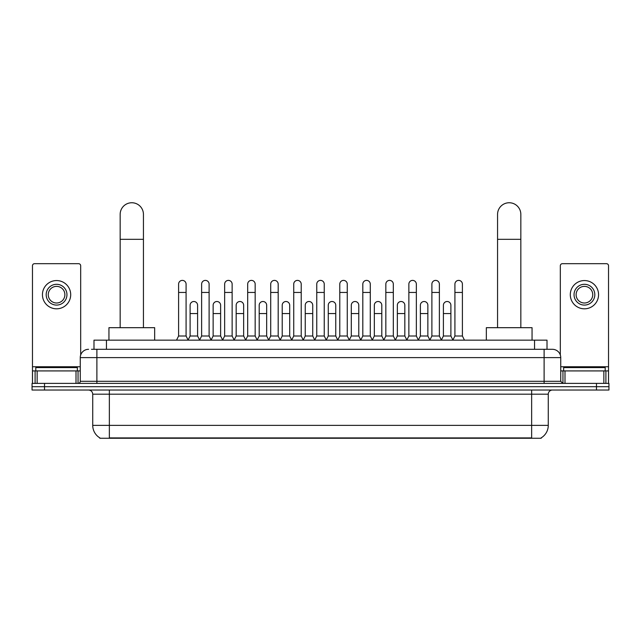 <?xml version="1.0" encoding="UTF-8"?>
<svg xmlns="http://www.w3.org/2000/svg" width="641" height="641" viewBox="0 0 641 641"><rect width="100%" height="100%" fill="white"/><g stroke="black" fill="none" stroke-linecap="round" stroke-linejoin="round"><path stroke-width="0.96" d="M93.987 349.305L93.987 340.163L547.013 340.163L547.013 349.305M541.204 437.843L541.204 438.252L99.796 438.252L99.796 437.843M99.924 437.915A14.551 14.551 0 0 1 92.729 425.368L109.355 425.368L109.355 437.915L531.645 437.915L531.645 425.368L548.271 425.368L548.271 394.191A4.158 4.158 0 0 1 552.422 390.032M92.729 425.368L92.729 394.191C92.488 391.667 91.102 390.281 88.578 390.032M541.076 437.915A14.551 14.551 0 0 0 548.271 425.368M44.517 383.382L608.95 383.382L608.95 386.707L32.05 386.707L32.05 390.032L44.517 390.032L44.517 386.707L32.05 386.707L32.05 383.382L44.517 383.382L44.517 386.707L608.95 386.707L608.95 390.032L44.517 390.032M91.679 349.305L552.422 349.305A8.309 8.309 0 0 1 560.739 357.614L560.739 381.307L562.814 383.382M91.487 349.305L96.887 349.305L96.887 357.614L80.261 357.614L80.261 381.307A2.075 2.075 0 0 1 78.186 383.382M88.578 349.305A8.309 8.309 0 0 0 80.261 357.614M560.739 357.614L544.113 357.614L544.113 349.305L552.422 349.305M77.353 370.915L77.353 367.589L35.792 367.589L35.792 370.915M76.007 383.382L76.007 370.915L37.138 370.915L37.138 383.382M80.678 355.018L80.678 265.759A2.075 2.075 0 0 0 78.603 263.683L34.542 263.683A2.075 2.075 0 0 0 32.467 265.759L32.467 370.915L37.138 370.915M76.007 370.915L80.261 370.915M32.467 383.382L32.467 370.915M56.576 284.3A10.392 10.392 0 0 0 46.184 294.692A10.392 10.392 0 0 0 56.576 305.084A10.392 10.392 0 0 0 66.96 294.692A10.392 10.392 0 0 0 56.576 284.3M56.576 286.375A8.309 8.309 0 0 0 48.259 294.692A8.309 8.309 0 0 0 56.576 303.001A8.309 8.309 0 0 0 64.885 294.692A8.309 8.309 0 0 0 56.576 286.375M56.576 308.818A14.134 14.134 0 0 0 70.702 294.692A14.134 14.134 0 0 0 56.576 280.558A14.134 14.134 0 0 0 42.442 294.692A14.134 14.134 0 0 0 56.576 308.818M605.208 370.915L605.208 367.589L563.647 367.589L563.647 370.915M120.163 327.687L120.163 214.39A11.634 11.634 0 0 1 131.806 202.748A11.634 11.634 0 0 1 143.44 214.39A11.634 11.634 0 0 0 131.806 202.748M143.44 327.687L143.44 214.39M154.665 340.163L154.665 327.687L108.946 327.687L108.946 340.163M497.56 327.687L497.56 214.39A11.634 11.634 0 0 1 509.194 202.748A11.634 11.634 0 0 1 520.837 214.39A11.634 11.634 0 0 0 509.194 202.748M520.837 327.687L520.837 214.39M532.054 340.163L532.054 327.687L486.335 327.687L486.335 340.163M176.523 340.163L178.599 336.004L186.082 336.004L188.166 340.163M186.082 336.004L186.082 284.131A3.742 3.742 0 0 0 182.34 280.389A3.742 3.742 0 0 1 182.581 280.397M178.599 336.004L178.599 292.448L186.082 292.448M178.599 292.448L178.599 284.131A3.742 3.742 0 0 1 182.34 280.389M199.551 340.163L201.627 336.004L209.11 336.004L211.185 340.163M209.11 336.004L209.11 284.131A3.742 3.742 0 0 0 205.368 280.389A3.742 3.742 0 0 1 205.601 280.397M201.627 336.004L201.627 292.448L209.11 292.448M201.627 292.448L201.627 284.131A3.742 3.742 0 0 1 205.368 280.389M222.579 340.163L224.654 336.004L232.138 336.004L234.213 340.163M232.138 336.004L232.138 284.131A3.742 3.742 0 0 0 228.396 280.389A3.742 3.742 0 0 1 228.629 280.397M224.654 336.004L224.654 292.448L232.138 292.448M224.654 292.448L224.654 284.131A3.742 3.742 0 0 1 228.396 280.389M245.599 340.163L247.682 336.004L255.166 336.004L257.241 340.163M255.166 336.004L255.166 284.131A3.742 3.742 0 0 0 251.424 280.389A3.742 3.742 0 0 1 251.657 280.397M247.682 336.004L247.682 292.448L255.166 292.448M247.682 292.448L247.682 284.131A3.742 3.742 0 0 1 251.424 280.389M268.627 340.163L270.71 336.004L278.186 336.004L280.269 340.163M278.186 336.004L278.186 284.131A3.742 3.742 0 0 0 274.444 280.389A3.742 3.742 0 0 1 274.685 280.397M270.71 336.004L270.71 292.448L278.186 292.448M270.71 292.448L270.71 284.131A3.742 3.742 0 0 1 274.444 280.389M291.655 340.163L293.73 336.004L301.214 336.004L303.289 340.163M301.214 336.004L301.214 284.131A3.742 3.742 0 0 0 297.472 280.389A3.742 3.742 0 0 1 297.712 280.397M293.73 336.004L293.73 292.448L301.214 292.448M293.73 292.448L293.73 284.131A3.742 3.742 0 0 1 297.472 280.389M314.683 340.163L316.758 336.004L324.242 336.004L326.317 340.163M324.242 336.004L324.242 284.131A3.742 3.742 0 0 0 320.5 280.389A3.742 3.742 0 0 1 320.732 280.397M316.758 336.004L316.758 292.448L324.242 292.448M316.758 292.448L316.758 284.131A3.742 3.742 0 0 1 320.5 280.389M337.711 340.163L339.786 336.004L347.27 336.004L349.345 340.163M347.27 336.004L347.27 284.131A3.742 3.742 0 0 0 343.528 280.389A3.742 3.742 0 0 1 343.76 280.397M339.786 336.004L339.786 292.448L347.27 292.448M339.786 292.448L339.786 284.131A3.742 3.742 0 0 1 343.528 280.389M360.731 340.163L362.814 336.004L370.29 336.004L372.373 340.163M370.29 336.004L370.29 284.131A3.742 3.742 0 0 0 366.556 280.389A3.742 3.742 0 0 1 366.788 280.397M362.814 336.004L362.814 292.448L370.29 292.448M362.814 292.448L362.814 284.131A3.742 3.742 0 0 1 366.556 280.389M383.759 340.163L385.834 336.004L393.318 336.004L395.401 340.163M393.318 336.004L393.318 284.131A3.742 3.742 0 0 0 389.576 280.389A3.742 3.742 0 0 1 389.816 280.397M385.834 336.004L385.834 292.448L393.318 292.448M385.834 292.448L385.834 284.131A3.742 3.742 0 0 1 389.576 280.389M406.787 340.163L408.862 336.004L416.346 336.004L418.421 340.163M416.346 336.004L416.346 284.131A3.742 3.742 0 0 0 412.604 280.389A3.742 3.742 0 0 1 412.836 280.397M408.862 336.004L408.862 292.448L416.346 292.448M408.862 292.448L408.862 284.131A3.742 3.742 0 0 1 412.604 280.389M429.815 340.163L431.89 336.004L439.373 336.004L441.449 340.163M439.373 336.004L439.373 284.131A3.742 3.742 0 0 0 435.632 280.389A3.742 3.742 0 0 1 435.864 280.397M431.89 336.004L431.89 292.448L439.373 292.448M431.89 292.448L431.89 284.131A3.742 3.742 0 0 1 435.632 280.389M452.834 340.163L454.918 336.004L462.401 336.004L464.477 340.163M462.401 336.004L462.401 284.131A3.742 3.742 0 0 0 458.66 280.389A3.742 3.742 0 0 1 458.892 280.397M454.918 336.004L454.918 292.448L462.401 292.448M454.918 292.448L454.918 284.131A3.742 3.742 0 0 1 458.66 280.389M188.101 340.034L190.113 336.004L197.596 336.004L199.615 340.034M197.596 336.004L197.596 305.244A3.742 3.742 0 0 0 194.095 301.51A3.742 3.742 0 0 1 197.596 305.244M190.113 336.004L190.113 313.561L197.596 313.561M190.113 313.561L190.113 305.244A3.742 3.742 0 0 1 194.095 301.51M211.129 340.034L213.141 336.004L220.624 336.004L222.635 340.034M220.624 336.004L220.624 305.244A3.742 3.742 0 0 0 217.115 301.51A3.742 3.742 0 0 1 220.624 305.244M213.141 336.004L213.141 313.561L220.624 313.561M213.141 313.561L213.141 305.244A3.742 3.742 0 0 1 217.115 301.51M234.149 340.034L236.168 336.004L243.652 336.004L245.663 340.034M243.652 336.004L243.652 305.244A3.742 3.742 0 0 0 240.143 301.51A3.742 3.742 0 0 1 243.652 305.244M236.168 336.004L236.168 313.561L243.652 313.561M236.168 313.561L236.168 305.244A3.742 3.742 0 0 1 240.143 301.51M257.177 340.034L259.196 336.004L266.672 336.004L268.691 340.034M266.672 336.004L266.672 305.244A3.742 3.742 0 0 0 263.171 301.51A3.742 3.742 0 0 1 266.672 305.244M259.196 336.004L259.196 313.561L266.672 313.561M259.196 313.561L259.196 305.244A3.742 3.742 0 0 1 263.171 301.51M280.205 340.034L282.216 336.004L289.7 336.004L291.719 340.034M289.7 336.004L289.7 305.244A3.742 3.742 0 0 0 286.198 301.51A3.742 3.742 0 0 1 289.7 305.244M282.216 336.004L282.216 313.561L289.7 313.561M282.216 313.561L282.216 305.244A3.742 3.742 0 0 1 286.198 301.51M303.233 340.034L305.244 336.004L312.728 336.004L314.747 340.034M312.728 336.004L312.728 305.244A3.742 3.742 0 0 0 309.218 301.51A3.742 3.742 0 0 1 312.728 305.244M305.244 336.004L305.244 313.561L312.728 313.561M305.244 313.561L305.244 305.244A3.742 3.742 0 0 1 309.218 301.51M326.253 340.034L328.272 336.004L335.756 336.004L337.767 340.034M335.756 336.004L335.756 305.244A3.742 3.742 0 0 0 332.246 301.51A3.742 3.742 0 0 1 335.756 305.244M328.272 336.004L328.272 313.561L335.756 313.561M328.272 313.561L328.272 305.244A3.742 3.742 0 0 1 332.246 301.51M349.281 340.034L351.3 336.004L358.784 336.004L360.795 340.034M358.784 336.004L358.784 305.244A3.742 3.742 0 0 0 355.274 301.51A3.742 3.742 0 0 1 358.784 305.244M351.3 336.004L351.3 313.561L358.784 313.561M351.3 313.561L351.3 305.244A3.742 3.742 0 0 1 355.274 301.51M372.309 340.034L374.328 336.004L381.804 336.004L383.823 340.034M381.804 336.004L381.804 305.244A3.742 3.742 0 0 0 378.302 301.51A3.742 3.742 0 0 1 381.804 305.244M374.328 336.004L374.328 313.561L381.804 313.561M374.328 313.561L374.328 305.244A3.742 3.742 0 0 1 378.302 301.51M395.337 340.034L397.348 336.004L404.832 336.004L406.851 340.034M404.832 336.004L404.832 305.244A3.742 3.742 0 0 0 401.33 301.51A3.742 3.742 0 0 1 404.832 305.244M397.348 336.004L397.348 313.561L404.832 313.561M397.348 313.561L397.348 305.244A3.742 3.742 0 0 1 401.33 301.51M418.365 340.034L420.376 336.004L427.859 336.004L429.871 340.034M427.859 336.004L427.859 305.244A3.742 3.742 0 0 0 424.35 301.51A3.742 3.742 0 0 1 427.859 305.244M420.376 336.004L420.376 313.561L427.859 313.561M420.376 313.561L420.376 305.244A3.742 3.742 0 0 1 424.35 301.51M441.385 340.034L443.404 336.004L450.887 336.004L452.899 340.034M450.887 336.004L450.887 305.244A3.742 3.742 0 0 0 447.378 301.51A3.742 3.742 0 0 1 450.887 305.244M443.404 336.004L443.404 313.561L450.887 313.561M443.404 313.561L443.404 305.244A3.742 3.742 0 0 1 447.378 301.51M603.862 383.382L603.862 370.915L564.993 370.915L564.993 383.382M603.862 370.915L608.533 370.915L608.533 265.759A2.075 2.075 0 0 0 606.458 263.683L562.397 263.683A2.075 2.075 0 0 0 560.322 265.759L560.322 355.018M560.739 370.915L564.993 370.915M608.533 370.915L608.533 383.382M584.424 284.3A10.392 10.392 0 0 0 574.04 294.692A10.392 10.392 0 0 0 584.424 305.084A10.392 10.392 0 0 0 594.816 294.692A10.392 10.392 0 0 0 584.424 284.3M584.424 286.375A8.309 8.309 0 0 0 576.115 294.692A8.309 8.309 0 0 0 584.424 303.001A8.309 8.309 0 0 0 592.741 294.692A8.309 8.309 0 0 0 584.424 286.375M584.424 308.818A14.134 14.134 0 0 0 598.558 294.692A14.134 14.134 0 0 0 584.424 280.558A14.134 14.134 0 0 0 570.298 294.692A14.134 14.134 0 0 0 584.424 308.818M529.979 438.252L529.979 437.843M111.021 438.252L111.021 437.843M106.454 349.305L106.454 340.163M534.546 349.305L534.546 340.163M531.645 390.032L531.645 394.191L92.729 394.191M548.271 394.191L531.645 394.191L531.645 425.368L109.355 425.368L109.355 390.032M596.483 390.032L596.483 383.382M96.887 383.382L96.887 381.307L560.739 381.307M80.261 381.307L96.887 381.307L96.887 357.614L544.113 357.614L544.113 383.382M80.261 366.756L32.467 366.756M78.05 370.915L78.05 383.382M32.499 370.915L32.499 383.382M35.095 383.382L35.095 370.915M120.163 239.325L143.44 239.325M497.56 239.325L520.837 239.325M608.533 366.756L560.739 366.756M608.501 383.382L608.501 370.915M605.905 370.915L605.905 383.382M562.95 383.382L562.95 370.915"/></g></svg>
